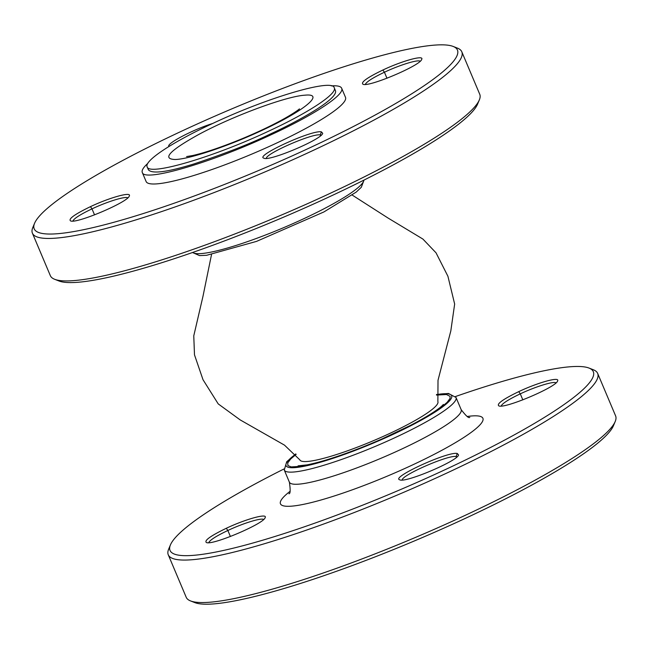 <?xml version="1.0" encoding="UTF-8"?>
<svg xmlns="http://www.w3.org/2000/svg" width="648" height="648" viewBox="0 0 648 648"><rect width="100%" height="100%" fill="white"/><g stroke="black" fill="none" stroke-linecap="round" stroke-linejoin="round"><path stroke-width="0.97" d="M208.737 542.651C209.928 540.051 216.302 535.993 227.861 530.485C243.154 523.252 261.322 517.647 263.615 519.477M501.163 406.013C502.354 403.412 508.729 399.354 520.287 393.846C535.58 386.613 553.748 381.008 556.041 382.83M402.173 479.998C401.857 475.025 448.61 454.694 456.111 456.548L457.043 456.816M296.144 454.37L290.628 459.051L287.72 462.939L287.923 465.596L291.244 466.916L301.725 466.285L317.982 462.591L331.387 458.565L354.002 450.587L377.873 440.907L414.995 423.249L432.475 413.254L441.183 407.365L447.096 402.384L449.995 398.496L450.133 396.382L446.48 394.527L436.509 395.078M597.659 373.402L615.6 415.878A233.069 34.093 157.1 0 1 615.203 421.524A233.069 34.093 157.1 0 1 414.169 537.978A233.069 34.093 157.1 0 1 190.52 600.915A233.069 34.093 157.1 0 1 186.203 597.27L168.261 554.785A233.069 34.093 -22.9 0 0 178.257 559.742A233.069 34.093 -22.9 0 0 422.958 483.918A233.069 34.093 -22.9 0 0 597.659 373.402A233.069 34.093 -22.9 0 0 593.333 369.757L589.048 368.072A229.74 33.607 157.1 0 1 436.444 473.688A229.74 33.607 157.1 0 1 179.901 555.344A229.74 33.607 157.1 0 1 170.432 544.895A229.74 33.607 157.1 0 1 283.946 468.99M170.432 544.895L168.658 549.148A233.069 34.093 -22.9 0 0 168.261 554.785M190.52 600.915L194.813 602.6A229.74 33.607 -22.9 0 0 415.263 540.57A229.74 33.607 -22.9 0 0 613.421 425.768L615.203 421.524M226.298 528.282C210.827 535.766 204.161 540.489 206.307 542.457C211.394 545.989 264.149 523.697 265.154 517.606C267.81 513.005 245.568 519.137 226.298 528.282L227.861 530.485L230.405 536.512M457.261 453.47C447.849 451.267 390.25 477.649 399.743 479.795C404.87 483.319 457.65 461.003 458.565 454.945L457.261 453.47L456.111 456.548L456.443 457.334M518.724 391.643C503.253 399.119 496.587 403.85 498.733 405.818C503.82 409.342 556.567 387.059 557.58 380.959C560.236 376.367 537.986 382.498 518.724 391.643L520.287 393.846L522.831 399.873M455.495 396.527A229.74 33.607 157.1 0 1 589.048 368.072M127.753 197.851C125.453 196.028 107.293 201.633 92 208.867C80.449 214.375 74.075 218.433 72.876 221.033M420.179 61.212C417.879 59.389 399.719 64.994 384.426 72.228C372.875 77.736 366.501 81.794 365.302 84.394M321.189 135.197L320.258 134.93C312.757 133.075 266.02 153.398 266.312 158.379M142.293 172.449L146.132 181.553A108.208 15.827 -22.9 0 0 251.975 154.022A108.208 15.827 -22.9 0 0 345.497 97.338L341.658 88.233C345.06 94.438 315.341 114.202 272.67 134.023C213.597 162.024 143.937 182.566 142.293 172.449C141.491 170.456 143.329 167.443 147.809 163.401M453.187 46.454L457.48 48.138A233.069 34.093 157.1 0 1 461.797 51.783A233.069 34.093 157.1 0 1 260.366 173.883A233.069 34.093 157.1 0 1 32.4 233.167A233.069 34.093 157.1 0 1 32.797 227.529L34.579 223.276A229.74 33.607 -22.9 0 0 258.892 170.4A229.74 33.607 -22.9 0 0 453.187 46.454A229.74 33.607 -22.9 0 0 447.59 45.158A229.74 33.607 -22.9 0 0 180.654 131.625A229.74 33.607 -22.9 0 0 34.579 223.276M32.4 233.167L50.342 275.651A233.069 34.093 -22.9 0 0 54.667 279.296A233.069 34.093 -22.9 0 0 60.345 280.6A233.069 34.093 -22.9 0 0 289.267 211.685A233.069 34.093 -22.9 0 0 479.342 99.905A233.069 34.093 -22.9 0 0 479.739 94.26L461.797 51.783M90.445 206.663C109.682 197.527 131.949 191.387 129.276 195.988C128.336 202.054 75.565 224.346 70.47 220.838C68.299 218.878 74.957 214.148 90.445 206.663L92 208.867L94.543 214.885M321.408 131.852L322.712 133.334C321.773 139.393 269.05 161.676 263.906 158.185C254.381 156.03 311.947 129.673 321.408 131.852L320.258 134.93L320.59 135.716M382.871 70.025C402.1 60.888 424.375 54.748 421.702 59.349C420.763 65.416 367.991 87.707 362.896 84.2C360.725 82.231 367.384 77.509 382.871 70.025L384.426 72.228L386.969 78.246M168.942 146.497C165.588 143.961 193.12 129.503 212.771 123.444M479.342 99.905L477.568 104.15A229.74 33.607 157.1 0 1 290.199 214.334A229.74 33.607 157.1 0 1 64.549 282.269A229.74 33.607 157.1 0 1 58.952 280.981L54.667 279.296M211.888 123.849C171.906 142.406 143.929 161.004 147.145 166.82C148.659 176.305 213.97 157.083 269.495 130.758C309.282 112.298 337.592 93.531 334.238 87.788C332.878 78.262 267.251 97.581 211.888 123.849M147.145 166.82L148.424 169.857C152.264 174.069 167.362 172.117 193.72 164.009C225.52 153.446 251.205 143.37 270.775 133.796C294.791 122.853 337.997 99.671 335.518 90.825L334.238 87.788M262.886 129.964C229.335 145.784 189.248 159.262 175.106 159.505C161.798 158.963 169.509 150.717 198.248 134.752C231.879 116.421 286.189 96.244 304.714 95.207C325.887 92.923 304.422 110.808 262.886 129.964M331.322 85.884C337.357 85.487 340.799 86.273 341.658 88.233M436.485 394.616A89.902 13.154 157.1 0 1 426.659 417.142A89.902 13.154 157.1 0 1 318.824 462.688A89.902 13.154 157.1 0 1 295.828 454.029M456.022 397.475L461.149 409.617A93.231 13.64 157.1 0 1 380.57 458.452A93.231 13.64 157.1 0 1 289.389 482.169L284.261 470.035A93.231 13.64 -22.9 0 0 375.443 446.318A93.231 13.64 -22.9 0 0 456.022 397.475L448.465 393.458L436.485 394.494M289.964 491.403A109.877 16.07 -22.9 0 0 387.933 475.867A109.877 16.07 -22.9 0 0 467.362 416.462M192.683 252.461A93.231 13.64 -22.9 0 0 283.168 227.861A93.231 13.64 -22.9 0 0 363.893 180.144M352.253 195.105L388.152 218.101L422.917 239.071L436.031 252.817L447.914 276.259L454.653 304.034L450.814 330.942L438.008 380.311L437.87 401.566A74.917 10.959 157.1 0 1 390.112 433.269A74.917 10.959 157.1 0 1 299.846 459.869L284.513 445.152L240.189 419.912L218.222 403.906L203.01 379.712L194.489 354.853L193.768 335.867L202.978 296.322L211.523 254.559M461.149 409.617C466.025 415.976 468.901 418.543 469.792 417.328M289.389 482.169C290.547 490.099 290.377 493.954 288.895 493.744L288.903 493.727M295.739 453.948L286.708 461.74L284.261 470.035M443.386 404.457L442.001 405.867C439.376 408.305 434.589 411.642 427.623 415.886C409.998 426.36 388.095 436.849 361.916 447.355C338.88 456.395 320.566 462.235 306.982 464.875L298.072 465.847M192.505 252.526L199.535 255.587L206.647 255.288L256.535 241.388L323.935 211.928L356.214 192.092L361.301 187.296L364.055 180.055M299.384 108.937C299.822 108.516 298.096 110.654 285.792 117.782C273.845 124.546 259.467 131.455 242.668 138.502C221.721 147.088 204.987 152.774 192.48 155.577L186.608 156.573"/></g></svg>
